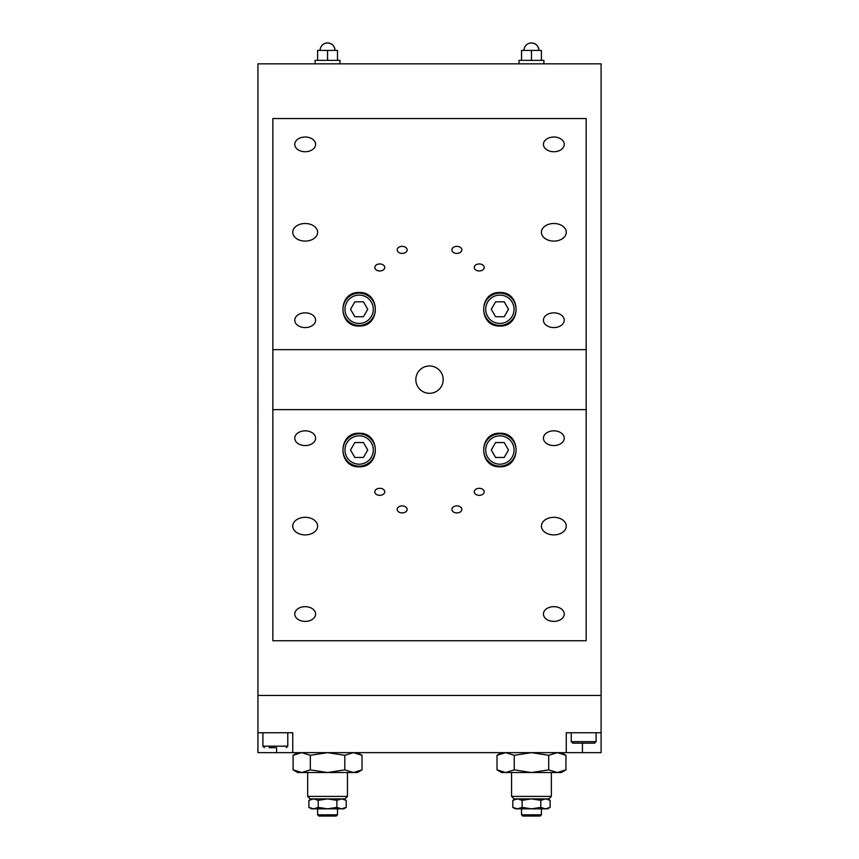 <?xml version="1.0" encoding="UTF-8"?>
<svg xmlns="http://www.w3.org/2000/svg" width="859" height="859" viewBox="0 0 859 859"><rect width="100%" height="100%" fill="white"/><g stroke="black" fill="none" stroke-linecap="round" stroke-linejoin="round"><path stroke-width="1.29" d="M257.936 732.748L292.747 732.748L292.747 752.645L257.936 752.645L257.936 695.446L601.096 695.446L601.096 63.834L257.936 63.834L257.936 695.446L601.096 695.446L601.096 752.645L582.445 752.645L582.445 743.153M276.577 752.645L276.577 747.663M582.445 752.645L566.274 752.645L566.274 732.748L601.096 732.748M566.274 752.645L292.747 752.645M531.463 42.95A7.463 7.463 0 0 1 538.926 50.413C538.486 45.881 535.995 43.39 531.463 42.95A7.463 7.463 0 0 0 524.001 50.413M519.029 63.834L519.029 60.355L543.897 60.355L543.897 63.834M541.417 60.355L541.417 50.413L531.463 50.413L531.463 60.355M521.52 60.355L521.52 50.413L531.463 50.413M327.558 42.95A7.463 7.463 0 0 1 335.021 50.413C334.581 45.881 332.089 43.39 327.558 42.95A7.463 7.463 0 0 0 320.096 50.413M315.124 63.834L315.124 60.355L339.992 60.355L339.992 63.834M337.501 60.355L337.501 50.413L327.558 50.413L327.558 60.355M317.615 60.355L317.615 50.413L327.558 50.413M257.904 421.447L257.936 363.948M565.92 769.868L561.303 772.531L501.624 772.531L497.007 769.868L505.618 772.531L514.24 769.868L531.463 772.531L548.697 769.868L557.308 772.531L565.92 769.868L565.92 755.308L557.308 752.645L548.697 755.308L531.463 752.645L514.24 755.308L505.618 752.645L497.007 755.308L497.007 769.868M514.24 755.308L514.24 769.868M548.697 755.308L548.697 769.868M362.015 769.868L357.398 772.531L297.719 772.531L293.102 769.868L301.713 772.531L310.335 769.868L327.558 772.531L344.792 769.868L353.403 772.531L362.015 769.868L362.015 755.308L353.403 752.645L344.792 755.308L327.558 752.645L310.335 755.308L301.713 752.645L293.102 755.308L293.102 769.868M310.335 755.308L310.335 769.868M344.792 755.308L344.792 769.868M327.558 796.4L307.662 796.4L310.153 798.891L344.964 798.891L347.455 796.4L327.558 796.4M327.558 814.804L317.615 814.804L318.861 816.05L336.266 816.05L337.501 814.804L327.558 814.804M531.463 796.4L511.567 796.4L514.058 798.891L548.869 798.891L551.36 796.4L531.463 796.4M531.463 814.804L521.52 814.804L522.766 816.05L540.171 816.05L541.417 814.804L531.463 814.804M346.22 807.396L343.718 808.834L311.398 808.834L308.896 807.396L313.567 808.834L318.227 807.396L327.558 808.834L336.889 807.396L341.56 808.834L346.22 807.396L346.22 800.341L341.56 798.891L336.889 800.341L327.558 798.891L318.227 800.341L313.567 798.891L308.896 800.341L308.896 807.396M318.227 807.396L318.227 800.341M336.889 807.396L336.889 800.341M550.125 807.396L547.623 808.834L515.303 808.834L512.802 807.396L517.472 808.834L522.132 807.396L531.463 808.834L540.794 807.396L545.465 808.834L550.125 807.396L550.125 800.341L545.465 798.891L540.794 800.341L531.463 798.891L522.132 800.341L517.472 798.891L512.802 800.341L512.802 807.396M522.132 807.396L522.132 800.341M540.794 807.396L540.794 800.341M571.256 741.661L572.738 743.153L594.621 743.153L596.114 741.661L571.256 741.661L571.256 732.748M589.897 743.153L583.68 743.153M269.125 747.663L275.342 747.663M264.4 747.663L262.908 746.17L262.908 732.748M553.84 606.669A10.415 7.366 0 0 1 564.256 614.024A10.415 7.366 0 0 1 553.84 621.39A10.415 7.366 0 0 1 543.436 614.024A10.415 7.366 0 0 1 553.84 606.669M305.181 430.831A10.415 7.366 0 0 1 315.597 438.197A10.415 7.366 0 0 1 305.181 445.563A10.415 7.366 0 0 1 294.766 438.197A10.415 7.366 0 0 1 305.181 430.831M553.84 430.831A10.415 7.366 0 0 1 564.256 438.197A10.415 7.366 0 0 1 553.84 445.563A10.415 7.366 0 0 1 543.436 438.197A10.415 7.366 0 0 1 553.84 430.831M305.181 606.669A10.415 7.366 0 0 1 315.597 614.024A10.415 7.366 0 0 1 305.181 621.39A10.415 7.366 0 0 1 294.766 614.024A10.415 7.366 0 0 1 305.181 606.669M305.181 517.322A12.434 8.794 0 0 1 317.615 526.116A12.434 8.794 0 0 1 305.181 534.899A12.434 8.794 0 0 1 292.747 526.116A12.434 8.794 0 0 1 305.181 517.322M553.84 517.322A12.434 8.794 0 0 1 566.274 526.116A12.434 8.794 0 0 1 553.84 534.899A12.434 8.794 0 0 1 541.417 526.116A12.434 8.794 0 0 1 553.84 517.322M564.256 320.214A10.415 7.366 180 0 1 553.84 327.58A10.415 7.366 180 0 1 543.436 320.214A10.415 7.366 180 0 1 553.84 312.848A10.415 7.366 180 0 1 564.256 320.214M564.256 144.376A10.415 7.366 180 0 1 553.84 151.742A10.415 7.366 180 0 1 543.436 144.376A10.415 7.366 180 0 1 553.84 137.01A10.415 7.366 180 0 1 564.256 144.376M315.597 144.376A10.415 7.366 180 0 1 305.181 151.742A10.415 7.366 180 0 1 294.766 144.376A10.415 7.366 180 0 1 305.181 137.01A10.415 7.366 180 0 1 315.597 144.376M315.597 320.214A10.415 7.366 180 0 1 305.181 327.58A10.415 7.366 180 0 1 294.766 320.214A10.415 7.366 180 0 1 305.181 312.848A10.415 7.366 180 0 1 315.597 320.214M566.274 232.295A12.434 8.794 180 0 1 553.84 241.089A12.434 8.794 180 0 1 541.417 232.295A12.434 8.794 180 0 1 553.84 223.501A12.434 8.794 180 0 1 566.274 232.295M317.615 232.295A12.434 8.794 180 0 1 305.181 241.089A12.434 8.794 180 0 1 292.747 232.295A12.434 8.794 180 0 1 305.181 223.501A12.434 8.794 180 0 1 317.615 232.295M376.983 270.37A4.971 3.522 180 0 1 374.803 267.46A4.971 3.522 180 0 1 379.775 263.949A4.971 3.522 180 0 1 384.757 267.46A4.971 3.522 180 0 1 382.105 270.564A4.971 3.522 180 0 1 376.983 270.37M402.162 246.361A4.971 3.522 180 0 1 407.134 249.872A4.971 3.522 180 0 1 402.162 253.394A4.971 3.522 180 0 1 397.191 249.872A4.971 3.522 180 0 1 402.162 246.361M456.87 246.361A4.971 3.522 180 0 1 461.841 249.872A4.971 3.522 180 0 1 456.87 253.394A4.971 3.522 180 0 1 451.888 249.872A4.971 3.522 180 0 1 456.87 246.361M476.455 270.37A4.971 3.522 180 0 1 474.275 267.46A4.971 3.522 180 0 1 479.247 263.949A4.971 3.522 180 0 1 484.218 267.46A4.971 3.522 180 0 1 481.577 270.564A4.971 3.522 180 0 1 476.455 270.37M379.775 488.309A4.971 3.522 0 0 1 384.757 491.82A4.971 3.522 0 0 1 379.775 495.342A4.971 3.522 0 0 1 374.803 491.82A4.971 3.522 0 0 1 379.775 488.309M402.162 505.887A4.971 3.522 0 0 1 407.134 509.408A4.971 3.522 0 0 1 402.162 512.92A4.971 3.522 0 0 1 397.191 509.408A4.971 3.522 0 0 1 402.162 505.887M456.87 505.887A4.971 3.522 0 0 1 461.841 509.408A4.971 3.522 0 0 1 456.87 512.92A4.971 3.522 0 0 1 451.888 509.408A4.971 3.522 0 0 1 456.87 505.887M479.247 488.309A4.971 3.522 0 0 1 484.218 491.82A4.971 3.522 0 0 1 479.247 495.342A4.971 3.522 0 0 1 474.275 491.82A4.971 3.522 0 0 1 479.247 488.309M499.884 292.489C521.445 291.673 521.445 326.871 499.884 326.055C478.323 326.871 478.323 291.673 499.884 292.489M359.137 433.226C380.698 432.421 380.698 467.607 359.137 466.802C337.576 467.607 337.576 432.421 359.137 433.226M359.137 292.489C380.698 291.673 380.698 326.871 359.137 326.055C337.576 326.871 337.576 291.673 359.137 292.489M499.884 433.226C521.445 432.421 521.445 467.607 499.884 466.802C478.323 467.607 478.323 432.421 499.884 433.226M429.511 393.315A13.68 13.68 0 0 1 417.667 372.806A13.68 13.68 0 0 1 441.354 372.806A13.68 13.68 0 0 1 429.511 393.315M272.851 349.645L586.171 349.645L586.171 640.739L272.851 640.739L272.851 118.542L586.171 118.542L586.171 349.645M272.851 409.646L586.171 409.646M499.884 293.112A16.16 16.16 0 0 0 485.883 317.347A16.16 16.16 0 0 0 513.886 317.347A16.16 16.16 0 0 0 499.884 293.112M495.579 301.81L504.19 301.81L508.496 309.272L504.19 316.735L495.579 316.735L491.273 309.272L495.579 301.81M499.884 433.849A16.16 16.16 0 0 0 485.883 458.094A16.16 16.16 0 0 0 513.886 458.094A16.16 16.16 0 0 0 499.884 433.849M495.579 442.557L504.19 442.557L508.496 450.019L504.19 457.471L495.579 457.471L491.273 450.019L495.579 442.557M359.137 293.112A16.16 16.16 0 0 0 345.146 317.347A16.16 16.16 0 0 0 373.139 317.347A16.16 16.16 0 0 0 359.137 293.112M354.831 301.81L363.443 301.81L367.759 309.272L363.443 316.735L354.831 316.735L350.526 309.272L354.831 301.81M359.137 433.849A16.16 16.16 0 0 0 345.146 458.094A16.16 16.16 0 0 0 373.139 458.094A16.16 16.16 0 0 0 359.137 433.849M354.831 442.557L363.443 442.557L367.759 450.019L363.443 457.471L354.831 457.471L350.526 450.019L354.831 442.557M286.283 747.663L287.776 746.17L262.908 746.17M499.884 295.099A14.173 14.173 0 0 1 512.157 316.359A14.173 14.173 0 0 1 487.611 316.359A14.173 14.173 0 0 1 499.884 295.099M499.884 435.846A14.173 14.173 0 0 1 512.157 457.106A14.173 14.173 0 0 1 487.611 457.106A14.173 14.173 0 0 1 499.884 435.846M359.137 295.099A14.173 14.173 0 0 1 371.41 316.359A14.173 14.173 0 0 1 346.864 316.359A14.173 14.173 0 0 1 359.137 295.099M359.137 435.846A14.173 14.173 0 0 1 371.41 457.106A14.173 14.173 0 0 1 346.864 457.106A14.173 14.173 0 0 1 359.137 435.846M561.303 752.645L565.92 755.308M501.624 752.645L497.007 755.308M357.398 752.645L362.015 755.308M297.719 752.645L293.102 755.308M307.662 772.531L307.662 796.4M347.455 772.531L347.455 796.4M317.615 808.834L317.615 814.804M337.501 808.834L337.501 814.804M511.567 772.531L511.567 796.4M551.36 772.531L551.36 796.4M521.52 808.834L521.52 814.804M541.417 808.834L541.417 814.804M343.718 798.891L346.22 800.341M311.398 798.891L308.896 800.341M547.623 798.891L550.125 800.341M515.303 798.891L512.802 800.341M596.114 741.661L596.114 732.748M287.776 746.17L287.776 732.748"/></g></svg>
